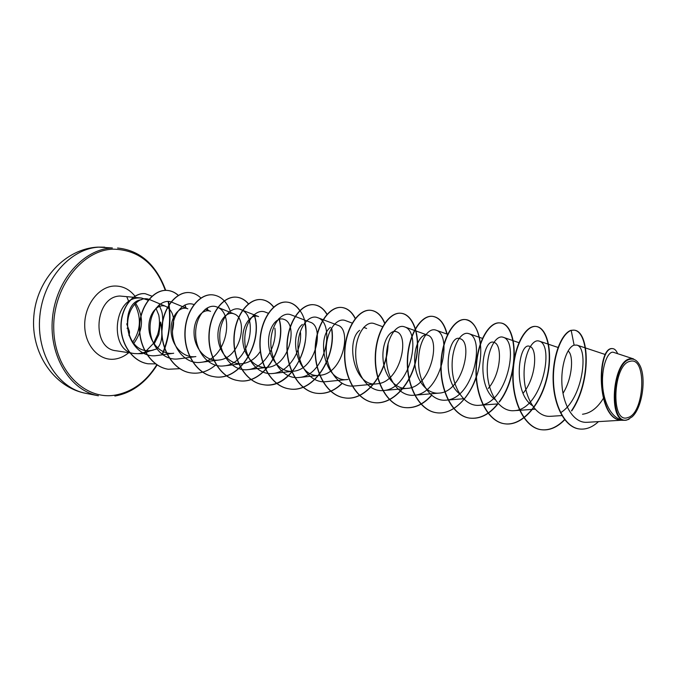 <?xml version="1.0" encoding="UTF-8"?>
<svg xmlns="http://www.w3.org/2000/svg" width="677" height="677" viewBox="0 0 677 677"><rect width="100%" height="100%" fill="white"/><g stroke="black" fill="none" stroke-linecap="round" stroke-linejoin="round"><path stroke-width="1.02" d="M630.253 361.29C647.263 356.314 644.606 413.723 627.782 417.574C610.324 424.504 612.837 363.862 630.253 361.29M630.346 359.225C633.723 358.548 636.608 360.105 638.995 363.913C646.865 375.608 642.718 407.537 632.123 416.837L627.689 419.613C608.945 427.128 611.636 361.933 630.346 359.225M629.077 419.207L625.971 420.265L621.731 420.282C596.285 419.909 596.936 346.218 612.803 348.647C614.733 348.875 616.332 350.551 617.619 353.682M625.971 420.265L625.709 420.205C607.895 423.21 612.177 361.196 629.991 358.785L633.613 358.971M141.366 353.132L138.277 353.673L142.458 353.665M154.136 344.018L158.816 334.658L160.593 322.049C163.14 335.902 161.701 344.923 156.269 349.087L151.555 350.407C123.206 355.323 119.736 301.587 141.637 299.708M148.373 300.309L141.501 298.007L138.269 297.982C112.949 298.599 109.251 351.422 134.291 353.555L138.345 353.682M153.586 343.214L157.623 334.556C159.603 327.939 159.984 321.448 158.765 315.076L155.947 308.213M146.63 350.474L153.467 343.391M603.232 398.575C597.342 408.045 590.429 413.266 582.499 414.239M568.054 351.008C573.571 354.418 573.013 377.233 563.01 393.337M532.317 405.557C511.863 392.22 518.912 340.802 529.879 346.446M530.209 346.582C537.411 349.163 536.387 377.106 523.431 392.846M495.124 399.599C475.288 385.458 482.972 336.782 494.261 342.511C502.207 344.542 501.682 372.959 488.227 388.463M459.615 393.896C440.397 379.103 448.69 332.949 460.225 338.762C473.172 341.995 462.882 392.118 439.043 393.109C426.603 394.42 415.847 379.822 414.789 362.923C413.52 345.989 421.365 332.652 427.661 335.191C440.972 338.593 431.08 387.295 407.393 388.361C394.869 389.749 384.028 375.38 383.021 358.759C381.836 342.139 389.944 329.09 396.485 331.764C410.05 335.36 400.615 382.607 377.072 383.791C353.91 387.913 345.422 340.895 359.614 330.351M194.071 304.642C184.254 300.283 172.034 313.426 172.44 331.239C172.533 349.019 186.116 364.539 200.841 362.33C226.795 360.122 235.105 312.969 216.953 307.028C207.213 302.788 195.179 316.286 195.645 334.311C195.856 352.362 209.244 368.026 223.977 365.885C250.245 363.896 258.842 315.237 240.699 309.533L258.572 316.599C251.099 313.417 241.875 325.078 242.815 340.455C243.5 355.806 254.899 369.067 267.517 367.357C290.171 365.682 298.244 323.708 283.993 319.383C276.673 316.294 267.643 328.201 268.617 343.823C269.353 359.402 280.693 372.909 293.285 371.233C316.21 369.667 324.562 326.441 310.43 322.294L290.992 314.822C281.734 310.988 270.309 325.197 270.859 344.077C271.172 362.957 284.222 379.408 298.921 377.478C325.908 375.87 335.64 322.988 317.648 317.657C308.56 313.891 297.364 328.489 297.99 347.682C298.371 366.799 311.251 383.453 325.925 381.676L347.995 379.45C325.002 383.58 316.167 338.119 330.41 327.338M337.941 325.324C351.947 329.293 343.205 373.839 320.094 375.236C297.321 379.45 288.106 335.428 302.382 324.435M260.518 351.075C255.914 358.268 249.991 362.449 242.73 363.634C230.104 365.419 218.629 352.362 217.977 337.197C217.105 322.066 226.507 310.599 234.107 313.916C248.467 318.486 241.02 358.167 218.866 360.029C206.265 361.916 194.697 348.993 194.087 334.108C193.258 319.155 202.812 307.933 210.547 311.344L205.3 309.186M178.533 358.878L195.873 356.584C183.264 358.514 171.645 345.803 171.069 331.087C170.274 316.371 180.006 305.335 187.842 308.847M156.666 355.586L173.701 353.242C161.109 355.239 149.431 342.697 148.898 328.184C148.153 313.671 158.02 302.856 165.95 306.461C173.084 310.548 175.25 318.749 172.432 331.07M165.958 306.444L149.778 299.649C139.775 295.121 127.225 307.807 127.631 325.29C127.775 342.714 141.705 358.015 156.666 355.569M187.851 308.839L172.026 302.289C162.099 297.863 149.642 310.785 150.082 328.362C150.192 345.896 163.775 361.137 178.533 358.861M240.699 309.533C231.119 305.429 219.272 319.104 219.754 337.408C219.949 355.755 233.286 371.656 248.01 369.625C264.512 368.161 277.401 345.346 274.879 328.21M268.473 313.333L265.359 312.122C255.864 308.12 244.287 322.167 244.795 340.743C245.116 359.301 258.25 375.439 272.966 373.476C289.113 372.138 302.128 350.017 300.503 332.585M352.395 323.174L345.405 320.568C336.554 316.997 325.603 331.789 326.238 351.338C326.661 370.784 339.448 387.777 354.037 385.983M374.313 323.64C365.698 320.145 354.976 335.386 355.721 355.197C356.178 374.965 368.804 392.178 383.343 390.527C411.007 389.267 421.83 331.51 404.465 326.847C396.113 323.471 385.695 339.033 386.449 359.191C387.007 379.408 399.472 396.79 413.909 395.241C441.666 394.141 453.006 334.709 435.937 330.148C427.822 326.949 417.751 342.943 418.589 363.405C419.181 383.893 431.461 401.664 445.813 400.158C473.782 399.193 485.46 337.815 468.806 333.668C461.029 330.545 451.271 346.946 452.16 367.78C452.854 388.716 464.913 406.665 479.164 405.311C507.09 404.524 519.428 341.301 503.189 337.273C495.708 334.396 486.382 351.16 487.305 372.367C488.092 393.599 499.88 412.005 514.046 410.677C542.074 410.025 554.835 344.72 539.163 341.115C532.097 338.365 523.109 355.51 524.15 377.216C524.997 398.838 536.59 417.565 550.579 416.287M560.641 412.674C583.185 399.032 588.888 347.69 576.872 345.101L574.113 345.126C567.055 347.216 560.294 366.147 562.105 386.643C563.882 407.173 574.451 423.286 586.993 422.296M633.621 358.945L613.607 352.362C608.445 350.407 601.65 364.937 602.555 384.257C603.359 403.577 613.049 421.179 625.455 420.222L625.709 420.205M578.801 428.896L579.131 428.947C565.532 427.069 554.505 406.809 553.515 382.048C552.39 357.346 561.343 333.863 571.185 330.376L570.863 330.351C561.013 333.829 552.06 357.312 553.185 382.006C554.175 406.759 565.21 427.018 578.801 428.896L578.97 428.922M612.634 348.63L612.465 348.613C596.598 346.175 595.938 419.858 621.384 420.231L587.001 422.321M579.131 428.947C585.842 429.819 592.299 427.373 598.485 421.636M571.701 410.956C591.757 381.684 589.692 330.528 573.893 330.156L571.185 330.376L574.113 345.126M570.863 330.351L573.571 330.122C589.345 330.494 591.453 381.489 571.464 410.787M564.584 419.545C556.985 427.373 549.039 430.741 540.745 429.65C524.404 427.314 512.252 401.952 512.802 374.457C513.183 346.946 525.301 325.087 535.82 326.432C547.118 327.473 553.143 352.683 546.517 378.807C540.136 404.973 521.747 426.637 504.196 423.717C487.702 421.348 475.381 396.51 475.999 369.676C476.43 342.824 488.862 321.541 499.787 322.912C517.338 323.42 520.198 374.516 499.101 401.969M497.612 403.932C488.997 414.578 479.553 419.291 469.279 418.056C452.659 415.653 440.211 391.314 440.879 365.115C441.37 338.889 454.064 318.148 465.353 319.544C473.578 321.067 478.571 329.411 480.332 344.576M476.405 376.065C469.356 398.525 452.084 415.602 435.886 412.648C419.181 410.211 406.615 386.355 407.334 360.756C407.876 335.123 420.798 314.907 432.408 316.328C439.255 317.352 444.078 323.259 446.879 334.032M431.477 395.25C423.074 404.651 413.892 408.722 403.941 407.469C387.151 405.015 374.499 381.608 375.261 356.584C375.845 331.527 388.97 311.801 400.869 313.248C413.63 314.424 421.263 337.781 415.382 361.806C409.763 385.873 391.264 405.506 373.332 402.502C356.491 400.031 343.764 377.072 344.568 352.599C345.194 328.083 358.488 308.83 370.632 310.286C376.742 311.098 381.447 315.516 384.748 323.564M387.769 344.838C387.151 372.621 365.597 402.011 343.984 397.746C327.109 395.266 314.323 372.731 315.169 348.773C315.82 324.791 329.267 305.979 341.631 307.46C347.276 308.153 351.795 311.869 355.205 318.596M342.012 383.334C333.964 391.154 325.231 394.437 315.82 393.176C298.921 390.688 286.092 368.576 286.972 345.118C287.657 321.626 301.231 303.237 313.789 304.735C319.095 305.369 323.471 308.594 326.923 314.407M331.459 328.167C336.681 356.237 313.671 393.887 288.766 388.793C271.866 386.296 259.003 364.581 259.917 341.606C260.628 318.596 274.303 300.613 287.031 302.12C292.1 302.712 296.365 305.589 299.826 310.768M304.675 323.022C311.598 350.559 288.461 389.859 262.761 384.578C245.869 382.082 232.998 360.756 233.929 338.238C234.665 315.694 248.417 298.092 261.297 299.606C266.103 300.148 270.233 302.704 273.669 307.265M278.882 318.596C287.2 345.541 264.047 385.941 237.745 380.525C220.88 378.028 207.991 357.075 208.948 334.997C209.709 312.901 223.528 295.663 236.535 297.186C241.114 297.694 245.099 299.97 248.493 304.024M254.044 314.712C263.497 341.056 240.411 382.133 213.661 376.615C196.821 374.119 183.949 353.529 184.923 331.891C185.693 310.21 199.563 293.336 212.68 294.859L212.781 294.867M190.559 372.875L190.465 372.858C173.659 370.361 160.796 350.127 161.786 328.887C162.582 307.62 176.485 291.085 189.695 292.608L189.788 292.616M168.184 369.244L168.091 369.227C151.343 366.739 138.497 346.844 139.504 326.001C140.308 305.132 154.238 288.918 167.524 290.441C171.526 290.865 175.131 292.549 178.347 295.502M184.813 305.022L185.938 308.052M147.941 363.777L147.857 363.761C131.956 361.374 120.176 343.087 120.98 324.63C121.606 306.122 133.826 292.32 145.073 293.683L145.166 293.691M564.745 419.748C557.188 427.475 549.292 430.792 541.058 429.692C524.717 427.365 512.565 401.994 513.115 374.499C513.496 346.979 525.614 325.121 536.133 326.466C547.422 327.499 553.439 352.717 546.821 378.849C540.432 405.015 522.043 426.688 504.492 423.768C487.999 421.399 475.686 396.553 476.295 369.718C476.735 342.858 489.158 321.567 500.083 322.937C517.643 323.454 520.486 374.626 499.347 402.07M497.95 403.907C489.319 414.603 479.858 419.342 469.559 418.107C452.947 415.703 440.499 391.357 441.167 365.148C441.649 338.923 454.343 318.182 465.632 319.578C477.75 320.686 484.656 344.94 478.427 369.98C472.444 395.055 453.954 415.661 436.166 412.691C419.452 410.254 406.885 386.389 407.605 360.79C408.146 335.157 421.069 314.932 432.679 316.354C439.542 317.386 444.366 323.31 447.158 334.133M431.647 395.393C423.26 404.728 414.112 408.764 404.203 407.512C387.413 405.058 374.762 381.65 375.523 356.618C376.107 331.561 389.233 311.826 401.123 313.265C413.884 314.45 421.509 337.806 415.636 361.84C410.008 385.907 391.509 405.54 373.577 402.544C356.745 400.073 344.009 377.114 344.821 352.624C345.439 328.117 358.734 308.847 370.886 310.311C376.92 311.107 381.583 315.448 384.891 323.344M388.056 343.645C387.972 371.707 366.198 402.146 344.221 397.78C327.346 395.3 314.56 372.765 315.406 348.807C316.057 324.816 329.504 305.996 341.868 307.476C347.445 308.17 351.938 311.818 355.34 318.427M342.181 383.436C334.142 391.213 325.434 394.471 316.049 393.219C299.149 390.722 286.32 368.61 287.2 345.143C287.886 321.651 301.46 303.262 314.018 304.76C319.265 305.378 323.606 308.551 327.05 314.263M331.628 327.88C337.053 355.95 314.01 393.955 288.986 388.826C272.086 386.33 259.232 364.615 260.137 341.64C260.848 318.622 274.523 300.639 287.251 302.145C292.21 302.712 296.416 305.496 299.852 310.498M299.953 310.641C317.598 333.854 294.47 391.306 262.972 384.612C246.081 382.116 233.21 360.782 234.14 338.263C234.877 315.719 248.628 298.108 261.508 299.623C266.273 300.165 270.36 302.678 273.787 307.163M279.034 318.427C287.497 345.355 264.326 385.992 237.949 380.559C221.083 378.054 208.194 357.101 209.151 335.03C209.912 312.918 223.732 295.688 236.738 297.203C241.266 297.702 245.226 299.953 248.603 303.939M254.197 314.577C263.768 340.903 240.673 382.183 213.864 376.649C197.024 374.153 184.144 353.563 185.117 331.916C185.887 310.235 199.757 293.353 212.874 294.876C220.778 295.976 226.575 301.375 230.256 311.082M215.396 365.225C207.763 371.563 199.52 374.119 190.652 372.883C173.854 370.395 160.982 350.153 161.981 328.912C162.768 307.646 176.672 291.102 189.882 292.625C194.02 293.065 197.718 294.893 200.976 298.108M207.196 307.908L208.042 310.311M179.837 368.677L168.277 369.261C151.521 366.765 138.683 346.869 139.682 326.026C140.494 305.149 154.415 288.944 167.71 290.458C171.67 290.873 175.25 292.54 178.44 295.443M184.956 304.955L186.133 308.137M155.727 363.887L148.035 363.786C132.133 361.4 120.354 343.112 121.158 324.655C121.784 306.148 134.004 292.337 145.25 293.7L152.122 296.23M159.171 304.777C160.661 310.591 164.206 310.853 161.972 330.52M143.634 353.47L149.634 351.008M129.087 335.733C129.781 331.408 129.552 331.84 128.402 328.548L129.036 335.614M104.749 247.173L99.536 247.122C70.865 248.027 43.116 278.975 39.799 316.498C36.186 353.995 57.807 388.293 85.776 393.32L98.41 395.783C70.416 390.756 48.795 356.119 52.459 318.182C55.827 280.227 83.677 248.899 112.374 247.968L98.233 247.113C65.567 248.383 36.761 279.483 33.85 315.99C30.473 352.455 53.779 387.329 85.776 393.32M156.836 364.666C146.266 381.642 132.506 391.771 115.539 395.055C84.997 400.666 54.566 370.387 53.754 329.149C52.493 287.953 81.849 249.999 113.11 249.153C138.015 249.711 155.414 263.463 165.306 290.391M168.15 301.434C171.298 319.493 169.335 337.036 162.277 354.054M134.291 353.555L116.012 350.754C90.997 348.587 94.594 296.594 119.88 296.027L141.501 298.007M128.715 352.7C124.5 356.246 119.905 358.37 114.938 359.081C99.553 361.383 85.023 345.947 84.718 325.865C84.185 305.809 98.157 287.023 113.719 286.058C122.198 285.635 129.307 289.037 135.036 296.247M135.518 303.152C144.015 316.498 143.431 329.927 133.758 343.442M114.853 396.011L115.005 396.011C131.922 392.973 145.978 382.598 157.174 364.903M128.105 328.396L127.064 328.252M162.776 353.851C169.699 336.867 171.619 319.409 168.548 301.46M165.747 290.382C156.091 264.445 140.037 250.321 117.586 248.019M153.586 349.992L142.466 352.844M605.517 354.596L576.872 345.092M561.918 415.576L550.579 416.313M558.017 347.453L539.171 341.09M535.084 409.213L514.055 410.685M519.174 342.765L503.189 337.273M498.433 403.864L479.164 405.311M494.261 342.511L493.829 342.359M482.684 338.475L468.814 333.634M463.415 398.761L445.821 400.175M460.225 338.762L459.099 338.365M447.869 334.379L435.937 330.148M439.043 393.109L413.909 395.25M427.669 335.183L404.474 326.822M407.393 388.361L383.343 390.536M396.494 331.747L394.132 330.884M382.827 326.746L374.322 323.631M377.072 383.808L354.046 386.017M366.612 328.463L363.71 327.38M337.95 325.315L317.648 317.64M320.094 375.261L298.921 377.504M293.285 371.233L272.966 373.492M267.517 367.357L248.01 369.634M242.73 363.634L223.985 365.91M234.107 313.908L216.953 307.019M218.866 360.046L200.841 362.33M134.706 303.981C141.527 317.411 140.867 330.148 132.726 342.173M126.921 297.059L128.858 301.874M128.402 328.548L126.734 323.843"/></g></svg>
